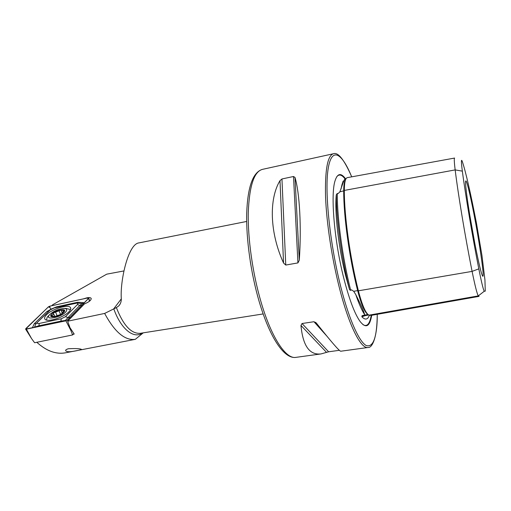 <?xml version="1.0" encoding="UTF-8"?>
<svg xmlns="http://www.w3.org/2000/svg" width="511" height="511" viewBox="0 0 511 511"><rect width="100%" height="100%" fill="white"/><g stroke="black" fill="none" stroke-linecap="round" stroke-linejoin="round"><path stroke-width="0.77" d="M344.318 190.705L339.866 191.849L342.919 183.238C343.954 180.383 344.701 178.92 345.161 178.85L346.049 178.69M339.866 191.849L338.154 193.541L337.273 193.452L336.276 194.838C336.379 219.5 341.533 257.333 349.224 288.53L345.928 276.662C338.595 248.218 334.481 212.365 336.276 194.838M462.346 171.14C465.547 195.566 472.368 236.133 478.813 268.856C481.413 281.9 483.214 289.373 484.23 291.276L485.265 291.136L484.933 279.83L481.982 255.647L476.476 223.218C470.535 192.647 465.815 172.086 462.321 161.54L461.855 160.492C461.139 159.515 461.299 163.066 462.346 171.14L455.16 169.901L344.318 190.424C344.248 215.936 350.016 257.672 358.396 290.81C362.184 305.354 365.716 313.467 368.993 315.153L371.165 315.389L478.979 296.399M349.224 288.53C349.358 289.603 349.843 290.197 350.68 290.312L351.504 289.839L353.701 291.296L355.797 294.649C361.073 305.124 363.998 311.736 364.567 314.482L364.279 315.159L362.037 315.715L361.865 316.75L365.493 315.568M246.666 221.455L138.928 242.897C128.037 243.964 119.957 281.318 121.311 298.75C121.35 301.72 120.468 304.134 118.68 305.993L116.393 307.584L104.64 313.435L67.682 321.202L84.436 303.924C89.412 301.822 91.616 299.912 91.041 298.2C90.434 297.581 89.125 297.44 87.1 297.779L83.382 298.865M369.504 315.319L368.016 317.893C366.368 319.745 364.317 319.362 361.865 316.75M345.57 178.78C340.984 172.629 337.49 173.261 335.082 180.683C330.349 194.697 334.379 242.157 344.146 279.613C349.543 300.257 354.902 314.265 360.217 321.636C365.978 328.745 369.804 326.631 371.701 315.293M474.802 243.313L469.679 214.588M475.211 245.414C478.756 263.242 481.196 273.423 482.537 275.953C484.958 280.213 479.733 243.613 473.818 213.419C469.903 193.132 466.217 178.313 465.662 181.284C464.691 183.551 469.654 217.29 475.211 245.414M294.981 177.413C299.593 192.436 301.579 226.878 299.293 260.208L297.926 262.91L285.758 265.062L283.548 263.012C269.693 232.818 268.831 198.958 280.002 180.613L281.951 178.971L293.499 176.499L294.981 177.413L299.293 260.208M68.295 348.751C76.216 348.361 80.661 348.623 81.639 349.537L78.439 350.316C70.92 352.041 66.647 352.156 65.619 350.648C65.497 349.984 66.392 349.352 68.295 348.751M104.64 313.435C114.719 332.099 124.94 340.735 135.306 339.336L143.246 332.846M51.732 305.725L52.831 304.665L106.735 274.164L123.866 270.951M67.682 321.202L69.969 327.666L74.21 334.073L73.233 334.271M36.811 342.287C46.475 351.038 56.076 354.538 65.619 352.794L135.051 339.381M339.342 350.316L328.611 351.792L321.023 353.925C309.538 355.26 302.851 345.762 300.966 325.443L302.027 323.52L313.971 321.719L316.405 323.124C331.205 341.757 339.31 351.127 340.728 351.229L368.022 347.486C372.691 348.163 377.508 335.388 377.252 314.316C377.003 337.151 373.375 347.576 366.349 345.596C359.425 342.178 349.498 320.678 341.169 288.364C330.176 245.97 324.568 192.877 328.017 169.697C331.39 146.178 341.782 152.399 351.696 176.844M344.318 190.424C344.363 182.338 345.385 178.077 347.384 177.63L454.605 158.059C454.03 158.238 454.215 162.185 455.16 169.901C458.278 195.208 465.297 237.43 472.1 271.386C475.006 285.726 477.07 293.895 478.29 295.895L479.024 296.393M46.629 314.674C44.681 316.609 44.138 318.123 45 319.222C47.223 322.62 63.696 317.51 68.928 311.787C70.716 309.928 71.195 308.478 70.365 307.443C68.091 304.102 52.16 308.957 46.629 314.674M61.237 318.794L65.51 316.667L77.417 304.556C78.202 303.655 77.959 303.189 76.682 303.164L54.307 307.909L50.174 309.941L37.367 322.422C36.805 323.406 37.437 323.744 39.264 323.444L61.237 318.794L60.918 321.125L65.402 320.435L67.969 317.606L65.51 316.667M65.906 320.838L67.631 319.975L88.639 298.36L88.786 297.951L87.918 297.881L49.995 306.102L48.353 306.9L25.607 329.116L65.906 320.838L70.85 330.457L70.02 327.755M70.85 330.457L72.6 334.948L34.614 342.74L31.554 338.582L26.393 329.161M72.6 334.948L73.852 333.606M67.567 319.982L88.582 298.373L87.892 297.913L49.969 306.134L48.411 306.894L25.844 328.579L26.419 329.122L65.932 320.806L67.522 320.027M32.334 327.877L34.282 323.712L46.814 311.595L51.087 309.161L49.778 307.411L48.411 306.894M51.087 309.161L56.485 306.849L77.723 302.257L84.245 302.723L88.582 298.373M70.084 317.337L67.969 317.606L79.825 305.463L81.952 303.579L84.245 302.723L67.203 320.276M37.092 322.703L35.732 324.115L34.531 327.085L38.906 325.769L39.264 323.444M81.952 303.579L78.771 303.17M62.278 312.732L64.431 310.49L61.454 310.809L61.326 309.992L53.399 312.924L53.412 314.38L50.966 316.034L54.147 316.245L54.096 316.692L59.991 314.706L62.208 313.339L61.454 310.809M49.516 314.757L49.228 315.121C44.674 320.761 61.659 317.331 65.945 311.71C67.509 309.557 66.724 308.478 63.588 308.465C57.954 309.155 53.265 311.25 49.516 314.757M48.545 315.747L47.133 317.28L46.507 320.046M63.952 312.08C67.899 307.596 54.958 310.024 51.477 314.393C47.312 318.947 60.528 316.52 63.952 312.08M70.333 309.992L70.026 309.442L66.155 308.452L64.188 308.465M344.063 180.389L341.948 184.72L341.048 188.936M358.364 290.702L357.643 290.618C349.332 257.78 343.628 216.44 343.711 191.133C343.731 184.592 344.44 180.575 345.832 179.08M355.797 294.649C358.85 303.668 361.769 310.286 364.567 314.482M295.869 357.374C284.11 359.214 269.751 337.394 259.218 301.714C250.895 273.481 246.059 239.059 246.704 213.298C247.65 186.937 252.868 172.303 262.354 169.39C254.037 171.651 249.342 186.049 248.269 212.589C247.726 238.554 252.651 273.417 261.019 301.924C271.513 338.014 286.064 359.31 295.869 357.374L321.023 353.925M362.925 324.594C366.968 327.142 369.734 324.07 371.222 315.376M262.354 169.39L333.479 153.728C327.551 155.459 324.907 169.856 325.558 196.92C326.567 223.441 332.061 259.454 339.706 289.098C349.32 326.625 361.047 349.064 368.022 347.486M263.159 313.933L140.276 333.313C131.34 333.938 123.419 325.475 116.514 307.922L116.393 307.584M142.397 332.98C133.927 339.323 120.922 329.205 113.768 308.797M252.67 275.007L250.281 261.606M121.311 298.865L113.729 308.823M484.23 291.276L478.29 295.895L368.993 315.153M362.037 315.715L363.985 315.836L368.68 315.006M367.984 314.508L364.279 315.159M337.273 193.452C337.171 218.453 342.594 258.24 350.68 290.312M367.882 314.412C364.688 312.476 361.271 304.55 357.643 290.618L353.701 291.296M478.813 268.856L472.1 271.386L358.396 290.81M345.053 178.895C341.699 174.513 338.882 173.868 336.608 176.972M297.926 262.91L293.499 176.499M285.758 265.062L281.951 178.971M283.548 263.012L280.002 180.613M326.689 335.925L313.971 321.719M328.611 351.792L302.027 323.52M326.542 352.373L300.966 325.443M67.931 320.946L67.631 319.975M89.476 301.222L88.639 298.36M26.962 329.007L25.844 328.579M88.659 298.283L87.745 299.197L87.892 297.913M49.778 307.411L49.969 306.134M38.644 326.548L38.906 325.769L60.918 321.125L60.681 321.911M67.184 320.288L81.798 305.278L79.825 305.463L77.417 304.556M83.868 303.036L81.894 305.188M34.282 323.712L36.192 323.572L35.732 324.115M46.814 311.595L48.494 311.569M77.397 303.17L77.723 302.257M56.306 307.481L56.485 306.849M52.326 316.13L51.93 315.217M57.162 315.766L55.571 312.1M60.617 314.495L58.995 310.739M63.722 311.493L63.364 310.65M342.919 183.238L341.948 184.72L343.188 181.118M91.252 298.711L91.041 298.2M333.479 153.728C338.141 152.003 344.222 159.707 351.715 176.844M343.405 181.929L342.97 181.424M316.954 323.827L315.613 322.313M120.066 304.16L118.68 305.993M31.554 338.582L25.607 329.116M89.623 301.1L88.818 298.06M70.761 308.369L70.365 307.443M37.367 322.422L35.732 324.121M76.925 303.164L78.783 303.17M36.192 323.572L37.246 322.55M49.228 315.121L47.133 317.28M54.37 316.75L54.198 316.366M54.869 316.692L53.617 313.805"/></g></svg>
